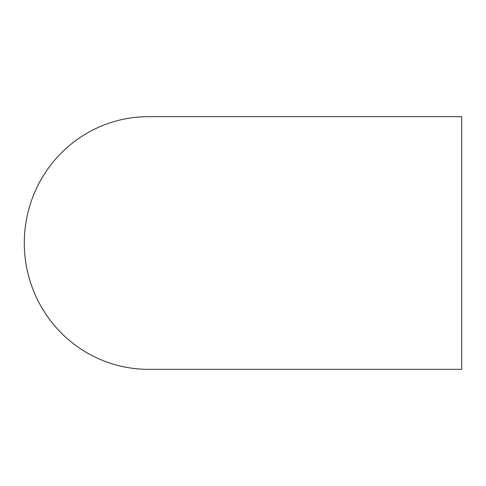 <?xml version="1.0" encoding="UTF-8"?>
<svg xmlns="http://www.w3.org/2000/svg" width="486" height="486" viewBox="0 0 486 486"><rect width="100%" height="100%" fill="white"/><g stroke="black" fill="none" stroke-linecap="round" stroke-linejoin="round"><path stroke-width="0.73" d="M461.7 243L461.7 369.324L148.303 369.324A126.324 124.003 90 0 1 24.3 243A126.324 124.003 90 0 1 148.303 116.676L461.7 116.676L461.7 243"/></g></svg>
